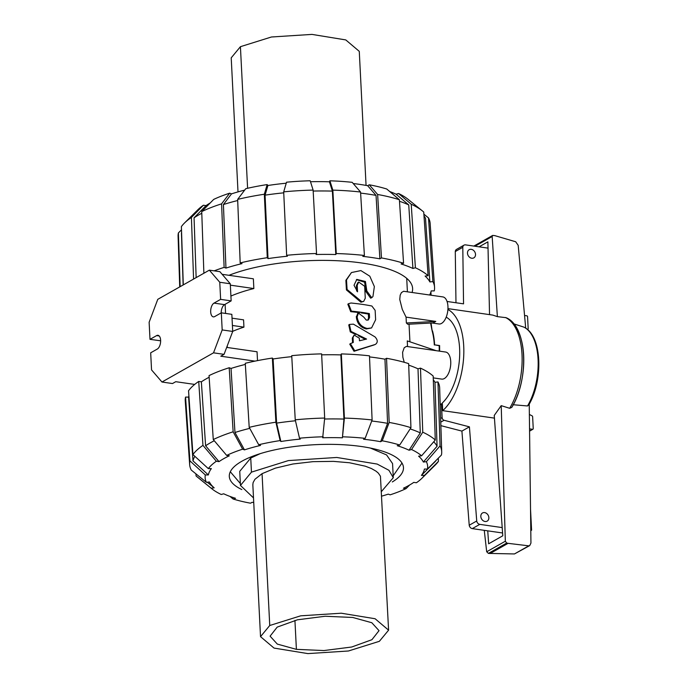 <?xml version="1.0" encoding="UTF-8"?>
<svg xmlns="http://www.w3.org/2000/svg" width="688" height="688" viewBox="0 0 688 688"><rect width="100%" height="100%" fill="white"/><g stroke="black" fill="none" stroke-linecap="round" stroke-linejoin="round"><path stroke-width="1.03" d="M374.306 344.877L354.028 351.284L349.753 344.155L350.381 343.647L354.75 350.768L375.381 344.413C377.979 342.486 377.858 339.984 375.003 336.888L353.408 324.151L349.401 324.435L350.975 331.392L366.575 339.064L359.463 340.792L359.334 338.221L354.148 335.047L353.03 337.533L353.279 342.452L350.381 343.647M355.997 334.574L350.304 331.917L348.764 324.942L349.401 324.435M365.294 339.365L358.138 335.624M352.557 342.701L352.325 338.049L354.148 335.047M363.737 317.073L358.396 313.074L357.141 316.901C358.095 323.128 361.406 326.972 367.057 328.425A101.721 31.897 -2.9 0 1 367.254 328.46L371.572 327.944L375.622 319.748L375.149 310.365L371.873 306.014A101.721 31.897 177.1 0 0 350.975 303.012L348.472 303.718L351.387 311.139A101.721 31.897 -2.9 0 1 369.353 313.582L369.559 317.546L368.347 319.954L367.014 320.144A101.721 31.897 177.1 0 0 366.188 320.006L363.737 317.073M371.572 327.944L366.3 328.95A100.018 31.364 177.1 0 0 366.102 328.916C360.546 327.471 357.296 323.635 356.35 317.409L357.605 313.565L358.396 313.074M359.557 312.679A100.018 31.364 177.1 0 0 350.691 311.664L347.836 304.225L348.472 303.718M367.813 320.135L368.553 318.028L368.355 314.063A100.018 31.364 177.1 0 0 361.037 312.885M368.355 314.063L369.353 313.582M365.268 298.205L364.666 286.294L358.732 282.054L357.21 285.219L357.545 291.815L354.028 285.262L356.805 279.397L365.423 281.487L366.833 291.007L371.726 297.689L372.939 296.554L374.358 286.552L369.8 276.198L360.899 270.582L351.456 272.551L346.494 279.904L347.096 289.485L361.793 301.705L363.703 301.396L365.268 298.205M356.659 291.015L356.393 285.726L357.906 282.544L358.732 282.054M371.726 297.689L370.651 298.171L365.861 291.497L364.649 282.209L356.427 279.655M363.703 301.396L360.916 302.213L346.425 289.94L345.883 280.326L351.456 272.551M201.782 213.263A123.118 38.605 177.1 0 0 194.059 217.812L206.039 205.617A108.326 33.97 177.1 0 1 210.158 203.003M196.149 277.617L194.059 217.812M228.992 275.303A105.402 33.05 -2.9 0 1 344.215 261.139A105.402 33.05 -2.9 0 1 412.619 288.487A105.402 33.05 -2.9 0 1 412.069 292.469M222.147 274.314L253.365 278.812L253.855 288.547A100.018 31.364 177.1 0 0 230.91 296.064M225.114 304.302L225.569 313.436M232.028 318.174L243.569 319.843L243.939 327.135A100.018 31.364 177.1 0 0 232.699 331.324M227.221 345.969L227.298 347.483M226.679 347.397L257.054 351.774L257.51 360.624M406.058 317.125L435.788 321.416L433.139 322.913L407.778 324.272L406.359 322.99L406.058 317.125L402.282 309.394L399.762 299.495L400.175 295.195L401.431 292.589L403.615 291.273L442.831 296.906A13.674 6.889 98.2 0 1 447.699 311.423A13.674 6.889 98.2 0 1 438.927 323.979L431.978 322.973M404.234 362.301L402.858 357.192L402.609 352.282L404.217 347.715L406.41 346.399L445.626 352.032A13.674 6.889 98.2 0 1 450.494 366.549A13.674 6.889 98.2 0 1 441.722 379.105L433.251 377.884M407.545 346.537L407.262 340.913L436.106 350.656M226.679 455.404A111.404 34.933 -2.9 0 1 242.64 449.178L233.137 431.806L229.207 367.736A127.366 39.938 -2.9 0 0 209.04 375.605L213.271 439.555L226.679 455.404L229.319 455.791A108.326 33.97 -2.9 0 0 219.008 461.622L205.6 445.772A123.118 38.605 -2.9 0 1 214.278 440.741M438.299 458.174L438.411 461.399L424.462 475.399A111.404 34.933 -2.9 0 1 421.993 478.203A111.404 34.933 -2.9 0 1 416.403 482.761L413.763 482.383A108.326 33.97 -2.9 0 1 403.452 488.222L406.092 488.6A111.404 34.933 -2.9 0 1 390.13 494.827L388.299 494.13A108.326 33.97 -2.9 0 1 381.797 496.108M205.6 445.772L201.36 381.823A124.287 38.975 -2.9 0 1 209.143 377.248M241.849 489.564A87.195 27.339 -2.9 0 1 229.302 476.414A87.195 27.339 -2.9 0 1 241.841 461.252A87.195 27.339 -2.9 0 1 339.089 444.543A87.195 27.339 -2.9 0 1 403.469 467.591A87.195 27.339 -2.9 0 1 392.315 481.944M471.271 249.323A4.704 3.784 -119.5 0 1 475.305 253.115A4.704 3.784 -119.5 0 1 473.817 257.871A4.704 3.784 -119.5 0 1 468.21 255.644A4.704 3.784 -119.5 0 1 469.182 249.692A4.704 3.784 -119.5 0 1 471.271 249.323M484.61 512.586A4.704 3.784 -119.5 0 1 488.643 516.378A4.704 3.784 -119.5 0 1 487.156 521.134A4.704 3.784 -119.5 0 1 481.548 518.907A4.704 3.784 -119.5 0 1 482.52 512.956A4.704 3.784 -119.5 0 1 484.61 512.586M431.049 323.025L432.159 331.014L430.619 323.05M439.236 351.112L439.202 345.711L434.61 344.834A46.758 23.555 -81.8 0 0 432.485 330.833M434.61 344.834L439.606 345.548L439.641 351.164M440.2 404.793A46.758 23.555 -81.8 0 0 441.429 403.787L442.35 403.916M447.905 309.471A54.705 27.563 98.2 0 1 463.703 356.255A54.705 27.563 98.2 0 1 442.694 410.659L442.298 402.996A46.758 23.555 -81.8 0 0 459.627 356.547A46.758 23.555 -81.8 0 0 446.185 317.168M434.309 345.006A46.156 23.254 -81.8 0 0 432.159 331.014M529.364 414.434L532.151 415.896A0.851 0.688 -119.5 0 1 532.632 416.704L533.234 428.59A0.851 0.688 -119.5 0 1 532.546 429.295L529.545 428.865M442.694 410.659L494.44 418.123M487.74 530.844L488.652 543.787L502.782 535.789L494.251 415.432L501.208 405.645L509.662 408.294L511.777 407.391C529.227 379.458 527.558 326.155 506.076 317.684L497.372 316.626L492.169 236.509L492.685 235.416L494.81 235.631L515.699 241.763L518.193 245.349L525.709 328.176M529.235 404.088L530.947 543.047L529.726 545.593L528.78 545.842L508.071 543.339L506.695 543.047L505.336 541.215L501.208 405.645M479.08 246.829L487.887 241.841L489.538 314.631M512.947 404.716L527.524 405.963A47.85 24.106 98.2 0 0 525.245 327.875A47.85 24.106 98.2 0 0 523.903 327.127L513.807 323.85M497.372 316.626L492.789 315.095L447.957 308.628M474.987 246.235L492.169 236.509M484.266 530.336L486.691 551.767L488.411 553.401L514.469 553.943L529.726 545.593M524.557 315.482L526.802 315.809A0.851 0.688 -119.5 0 1 527.567 316.721L528.169 328.615A0.851 0.688 -119.5 0 1 527.765 329.294L527.326 329.406M486.691 551.767L505.336 541.215M527.524 405.963L528.719 404.991M514.469 553.943L528.78 545.842M490.045 553.539L508.071 543.339M502.206 527.593L479.794 524.368A3.423 2.752 -119.5 0 1 476.732 520.988L469.414 426.844L444.07 420.282A2.563 2.064 -119.5 0 1 442.135 417.625L441.429 403.787M469.414 426.844L461.906 431.092L469.225 525.236A3.423 2.752 60.5 0 0 472.295 528.616L502.584 532.985M530.792 530.095L531.592 530.207L530.792 530.663M530.534 509.352L531.592 530.207M447.045 301.473L463.549 303.847L462.792 247.302A3.423 2.752 -119.5 0 1 464.022 245.143A3.423 2.752 -119.5 0 1 465.544 244.876L488.024 248.119M469.225 525.236L476.732 520.988M464.022 245.143L456.522 249.391A3.423 2.752 60.5 0 0 455.284 251.55L462.792 247.302M455.284 251.55L455.972 302.754M461.906 431.092L440.87 425.648M440.759 422.157L444.07 420.282M352.729 617.463L371.804 622.726L379.028 630.647L371.924 639.702L351.697 647.012L323.971 650.556L296.399 649.352L277.316 644.088L270.092 636.168L277.195 627.112L297.422 619.802L325.149 616.259L352.729 617.463M269.748 625.504L260.528 636.649L274.03 648.079L307.863 653.6L348.429 650.994L379.372 641.311L388.591 630.165L375.098 618.736L341.265 613.214L300.699 615.82L269.748 625.504L262.059 473.662L275.381 468.132L292.968 463.987L313.031 461.657L333.482 461.373L349.478 462.757L365.268 466.18L371.374 468.511L376.061 471.185L378.366 473.146L380.438 476.225L388.591 630.165M260.528 636.649L252.84 484.773L253.107 482.606L254.938 479.278L262.059 473.662M253.502 497.888L240.456 485.444L251.455 472.14L288.392 460.582L336.793 457.468L377.17 464.065L388.944 470.3L393.278 477.696L381.565 491.404M240.456 485.444L239.742 471.332L250.742 458.036L260.288 453.624M370.333 448.051L386.561 454.914L392.564 463.592L393.278 477.696M230.36 471.813L240.361 483.569M393.183 475.829L401.955 463.119M408.715 365.147A124.287 38.975 -2.9 0 1 418.003 368.82L420.282 432.881L409.059 450.219A108.326 33.97 -2.9 0 0 397.225 445.704L399.711 445.016L410.942 427.687L408.655 363.625A127.366 39.938 -2.9 0 0 386.553 358.293L389.176 422.441L382.227 440.802L380.627 441.705A108.326 33.97 -2.9 0 0 363.556 439.245L365.147 438.342L372.105 419.972L369.482 355.834A127.366 39.938 -2.9 0 0 341.343 353.916L344.396 418.089L342.418 437.8A108.326 33.97 -2.9 0 0 322.698 437.766L324.676 418.055L321.623 353.881A127.366 39.938 -2.9 0 0 291.729 355.67L295.238 419.818L299.504 438.204L300.243 439.107A108.326 33.97 -2.9 0 0 280.876 441.498L276.619 423.111L273.102 358.964A124.287 38.975 -2.9 0 1 291.781 356.651M410.143 428.916A123.118 38.605 -2.9 0 1 420.282 432.881M433.302 379.742A124.287 38.975 -2.9 0 1 434.971 382.304L437.061 446.245L423.378 462.044A108.326 33.97 -2.9 0 0 418.596 456.178L421.598 455.809L435.272 440.01L433.182 376.069A127.366 39.938 -2.9 0 0 420.48 368.132L422.767 432.193L411.544 449.531L409.059 450.219M433.741 441.782A123.118 38.605 -2.9 0 1 437.061 446.245M371.709 421.013A123.118 38.605 -2.9 0 1 387.585 423.344L380.627 441.705M369.525 356.917A124.287 38.975 -2.9 0 1 384.962 359.196L387.585 423.344M435.951 460.539A123.118 38.605 -2.9 0 1 435.358 461.399L421.409 475.391A108.326 33.97 -2.9 0 0 424.401 469.053L427.454 469.061L441.404 455.069A126.196 39.569 -2.9 0 0 441.713 451.818L439.658 387.963A127.366 39.938 -2.9 0 0 437.964 381.935L440.053 445.876L426.371 461.674L423.378 462.044M324.598 419.018A123.118 38.605 -2.9 0 1 343.931 419.069L342.418 437.8M321.666 354.845A124.287 38.975 -2.9 0 1 340.878 354.896L343.931 419.069M276.619 423.111A123.118 38.605 -2.9 0 1 295.462 420.772M249.202 427.351A126.196 39.569 -2.9 0 1 275.879 422.208L272.362 358.061A127.366 39.938 -2.9 0 0 245.272 363.29L249.202 427.351L258.697 444.732L260.528 445.428A108.326 33.97 -2.9 0 0 244.472 449.875L234.969 432.503L231.039 368.433A124.287 38.975 -2.9 0 1 245.341 364.416M234.969 432.503A123.118 38.605 -2.9 0 1 249.753 428.357M219.008 461.622L216.359 461.244L202.96 445.385L198.72 381.444A127.366 39.938 -2.9 0 0 188.546 390.758L192.941 454.553L208.309 468.614L211.362 468.614A108.326 33.97 -2.9 0 0 208.369 474.952L192.993 460.9L188.598 397.096A124.287 38.975 -2.9 0 1 188.908 395.961M192.993 460.9A123.118 38.605 -2.9 0 1 194.85 456.299M253.743 502.593A108.326 33.97 -2.9 0 1 252.143 502.3L250.544 503.203A111.404 34.933 -2.9 0 1 233.051 498.989L230.059 496.452M206.4 482.331A111.404 34.933 -2.9 0 1 205.316 474.944L189.948 460.891A126.196 39.569 -2.9 0 0 189.656 464.589A126.196 39.569 -2.9 0 0 191.29 470.085L206.4 482.331L209.393 481.961A108.326 33.97 -2.9 0 0 214.174 487.826L207.26 482.228M233.051 498.989L235.537 498.301A108.326 33.97 -2.9 0 1 223.712 493.795L221.226 494.483A111.404 34.933 -2.9 0 1 211.947 488.85A111.404 34.933 -2.9 0 1 211.173 488.196L196.071 475.95L195.925 473.843M384.962 359.196L386.553 358.293M389.176 422.441A126.196 39.569 -2.9 0 1 410.942 427.687M382.227 440.802A111.404 34.933 -2.9 0 1 399.711 445.016M418.003 368.82L420.48 368.132M422.767 432.193A126.196 39.569 -2.9 0 1 435.272 440.01M411.544 449.531A111.404 34.933 -2.9 0 1 421.598 455.809M434.971 382.304L437.964 381.935M440.053 445.876A126.196 39.569 -2.9 0 1 441.713 451.818M426.371 461.674A111.404 34.933 -2.9 0 1 427.454 469.061M424.462 475.399L421.409 475.391M438.411 461.399A126.196 39.569 -2.9 0 1 435.298 465.002L421.993 478.203M409.635 484.997L406.092 488.6M189.948 460.891L185.554 397.088L188.598 397.096M189.656 464.589L185.253 400.855A127.366 39.938 -2.9 0 1 185.554 397.088M208.369 474.952L205.316 474.944M213.271 439.555A126.196 39.569 -2.9 0 1 233.137 431.806M229.207 367.736L231.039 368.433M244.472 449.875L242.64 449.178M258.697 444.732A111.404 34.933 -2.9 0 1 280.136 440.587L275.879 422.208M272.362 358.061L273.102 358.964M280.876 441.498L280.136 440.587M340.878 354.896L341.343 353.916M344.396 418.089A126.196 39.569 -2.9 0 1 372.105 419.972M342.882 436.82A111.404 34.933 -2.9 0 1 365.147 438.342M295.238 419.818A126.196 39.569 -2.9 0 1 324.676 418.055M299.504 438.204A111.404 34.933 -2.9 0 1 323.162 436.785M198.72 381.444L201.36 381.823M192.941 454.553A126.196 39.569 -2.9 0 1 202.96 445.385M208.309 468.614A111.404 34.933 -2.9 0 1 216.359 461.244M214.174 487.826L211.173 488.196M211.947 488.85L197.37 477.059A126.196 39.569 -2.9 0 1 196.071 475.95M238.005 191.892L231.211 57.835L240.422 46.689L271.416 36.997L311.974 34.4L345.78 39.921L359.274 51.351L366.059 185.407M253.855 288.547L230.36 285.159M150.001 339.347L156.623 335.598A7.095 3.578 98.2 0 1 157.973 335.305A7.095 3.578 98.2 0 1 160.622 341.532A7.095 3.578 98.2 0 1 157.303 349.057L150.681 352.806L151.549 369.912L161.972 382.021L213.529 352.832L222.181 329.93L221.312 312.825L214.69 316.575A7.095 3.578 98.2 0 1 213.34 316.867A7.095 3.578 98.2 0 1 210.683 310.641A7.095 3.578 98.2 0 1 214.011 303.116L220.633 299.366L219.764 282.261L209.341 270.152L157.776 299.332L149.133 322.242L150.001 339.347L160.639 340.801M209.341 270.152L219.868 271.665L230.291 283.783L231.151 300.888L224.537 304.629A7.095 3.578 98.2 0 0 221.192 312.894M243.939 327.135L232.398 325.476M254.964 361.131L220.788 356.203L224.056 354.354L232.707 331.444L231.839 314.339L221.312 312.825M161.972 382.021L172.49 383.543L175.758 381.694L194.687 384.42M213.529 352.832L224.056 354.354M222.181 329.93L232.707 331.444M220.633 299.366L231.151 300.888M219.764 282.261L230.291 283.783M435.788 321.416L406.359 322.99M429.63 294.997A124.287 38.975 177.1 0 0 431.195 290.904L434.248 290.912A127.366 39.938 177.1 0 0 434.549 287.145A127.366 39.938 177.1 0 0 432.881 281.573L429.888 281.942A124.287 38.975 177.1 0 0 425.107 276.077L428.099 275.707L423.731 212.05A126.196 39.569 177.1 0 0 422.423 210.941A126.196 39.569 177.1 0 0 411.218 204.233L415.397 267.77L412.92 268.458A124.287 38.975 177.1 0 0 401.087 263.951L403.572 263.263L399.393 199.726L386.742 189.011A111.404 34.933 177.1 0 0 369.258 184.788L377.626 194.48L381.47 257.931L379.879 258.834A124.287 38.975 177.1 0 0 362.8 256.375L364.399 255.472A127.366 39.938 177.1 0 0 336.26 253.554L335.796 254.534A124.287 38.975 177.1 0 0 316.076 254.5L316.54 253.519L313.126 190.094L310.193 180.772A111.404 34.933 177.1 0 0 286.535 182.2L283.697 191.857L286.647 255.308L287.386 256.22A124.287 38.975 177.1 0 0 268.019 258.602L265.069 195.151L267.907 185.493A108.326 33.97 177.1 0 1 286.242 183.206M183.137 284.978L181.451 232.94A123.118 38.605 177.1 0 1 181.58 232.389M423.989 215.912A123.118 38.605 177.1 0 1 425.511 218.285L429.888 281.942M389.743 191.548A108.326 33.97 177.1 0 1 396.09 194.205L408.741 204.921L412.92 268.458M408.741 204.921A123.118 38.605 177.1 0 0 399.496 201.266M268.019 258.602L267.279 257.699L264.33 194.248A126.196 39.569 177.1 0 0 237.652 199.391L240.181 262.928L242.013 263.624A124.287 38.975 177.1 0 0 225.956 268.079L223.419 204.542L231.503 193.87A108.326 33.97 177.1 0 1 244.67 190.12M237.695 200.526A123.118 38.605 177.1 0 0 223.419 204.542M353.219 183.533A108.326 33.97 177.1 0 1 367.659 185.7L376.035 195.383L379.879 258.834M376.035 195.383A123.118 38.605 177.1 0 0 360.624 193.104M283.74 192.838A123.118 38.605 177.1 0 0 265.069 195.151M310.494 181.735A108.326 33.97 177.1 0 1 329.449 181.795L332.381 191.109A123.118 38.605 177.1 0 0 313.178 191.058M332.381 191.109L335.796 254.534M430.894 292.039L431.118 295.212M423.868 214.157L428.504 217.915L432.881 281.573M434.549 287.145L430.146 223.411A126.196 39.569 177.1 0 0 428.504 217.915M422.423 210.941L407.855 199.15A111.404 34.933 177.1 0 0 398.576 193.517L411.218 204.233M428.099 275.707A127.366 39.938 177.1 0 0 415.397 267.77M396.09 194.205L398.576 193.517M399.393 199.726A126.196 39.569 177.1 0 0 377.626 194.48M403.572 263.263A127.366 39.938 177.1 0 0 381.47 257.931M367.659 185.7L369.258 184.788M329.449 181.795L329.913 180.815L332.846 190.129L336.26 253.554M364.399 255.472L360.555 192.021A126.196 39.569 177.1 0 0 332.846 190.129M360.555 192.021L352.179 182.329A111.404 34.933 177.1 0 0 329.913 180.815M264.33 194.248L267.168 184.582L267.907 185.493M267.279 257.699A127.366 39.938 177.1 0 0 240.181 262.928M267.168 184.582A111.404 34.933 177.1 0 0 245.728 188.718L237.652 199.391M193.569 279.079L191.419 217.434L203.39 205.239L206.039 205.617M191.419 217.434A126.196 39.569 177.1 0 0 184.504 222.998A126.196 39.569 177.1 0 0 181.391 226.601L183.283 284.901M203.39 205.239A111.404 34.933 177.1 0 0 197.809 209.797L184.504 222.998M180.144 286.672L178.398 232.931L181.494 229.818M178.398 232.931A126.196 39.569 177.1 0 0 178.089 236.173L179.723 286.913M225.956 268.079L224.125 267.383L221.588 203.846L229.672 193.173L231.503 193.87M229.672 193.173A111.404 34.933 177.1 0 0 213.71 199.4L201.73 211.594L203.88 273.239M224.125 267.383A127.366 39.938 177.1 0 0 214.183 270.848M221.588 203.846A126.196 39.569 177.1 0 0 201.73 211.594M316.54 253.519A127.366 39.938 177.1 0 0 286.647 255.308M313.126 190.094A126.196 39.569 177.1 0 0 283.697 191.857M350.304 331.917L350.975 331.392M352.325 338.049L353.03 337.533M354.028 351.284L354.75 350.768M356.298 316.342L357.089 315.835M356.35 317.409L357.141 316.901M366.102 328.916L367.057 328.425M366.3 328.95L367.254 328.46M350.691 311.664L351.387 311.139M368.553 318.028L369.559 317.546M356.393 285.726L357.21 285.219M365.861 291.497L366.833 291.007M360.916 302.213L361.793 301.705M529.571 430.989L532.546 429.295M488.411 553.401L506.695 543.047M505.431 317.503A54.705 27.563 98.2 0 1 522.029 354.896A54.705 27.563 98.2 0 1 509.662 408.294M511.296 321.864A53.002 26.703 98.2 0 1 511.949 407.038M472.295 528.616L479.794 524.368M440.638 418.467L442.135 417.625M296.399 649.352L294.928 620.395M251.455 472.14L250.742 458.036M240.422 46.689L247.603 188.288M156.623 335.598L159.186 335.968M214.011 303.116L224.537 304.629M406.72 278.339L407.399 291.798M409.042 324.203L409.936 341.816M527.859 329.251L527.429 329.492M529.571 431.135L532.925 429.235M473.86 246.072L492.685 235.416M525.245 327.875C542.368 337.653 543.064 381.315 528.719 405"/></g></svg>
